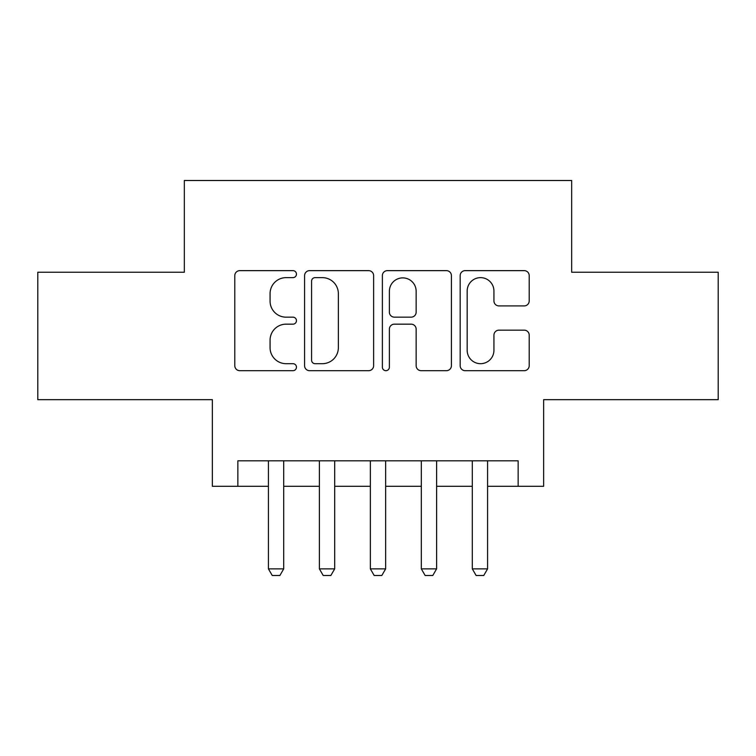 <?xml version="1.0" encoding="UTF-8"?>
<svg xmlns="http://www.w3.org/2000/svg" width="756" height="756" viewBox="0 0 756 756"><rect width="100%" height="100%" fill="white"/><g stroke="black" fill="none" stroke-linecap="round" stroke-linejoin="round"><path stroke-width="1.13" d="M296.456 274.135A3.506 3.506 0 0 0 292.95 270.639L239.803 270.639A4.999 4.999 0 0 0 234.795 275.638L234.795 365.687A4.999 4.999 0 0 0 239.803 370.686L292.95 370.686A3.506 3.506 0 0 0 296.456 367.189A3.506 3.506 0 0 0 292.95 363.683L286.08 363.683A16.008 16.008 0 0 1 270.072 347.675L270.072 340.172A16.008 16.008 0 0 1 286.08 324.163L292.95 324.163A3.506 3.506 0 0 0 296.456 320.667A3.506 3.506 0 0 0 292.95 317.161L286.08 317.161A16.008 16.008 0 0 1 270.072 301.153L270.072 293.649A16.008 16.008 0 0 1 286.08 277.641L292.95 277.641A3.506 3.506 0 0 0 296.456 274.135M524.201 305.906A4.999 4.999 0 0 0 529.209 300.907L529.209 275.638A4.999 4.999 0 0 0 524.201 270.639L465.176 270.639A4.999 4.999 0 0 0 460.168 275.638L460.168 365.687A4.999 4.999 0 0 0 465.176 370.686L524.201 370.686A4.999 4.999 0 0 0 529.209 365.687L529.209 335.173A4.999 4.999 0 0 0 524.201 330.164L498.941 330.164A4.999 4.999 0 0 0 493.933 335.173L493.933 350.302A13.381 13.381 0 0 1 480.551 363.683A13.381 13.381 0 0 1 467.17 350.302L467.17 291.022A13.381 13.381 0 0 1 480.551 277.641A13.381 13.381 0 0 1 493.933 291.022L493.933 300.907A4.999 4.999 0 0 0 498.941 305.906L524.201 305.906M237.847 486.306L237.847 460.82L518.153 460.82L518.153 486.306L543.64 486.306L543.64 399.659L718.2 399.659L718.2 272.245L571.668 272.245L571.668 180.504L184.332 180.504L184.332 272.245L37.8 272.245L37.8 399.659L212.36 399.659L212.36 486.306L268.418 486.306M373.625 275.638A4.999 4.999 0 0 0 368.616 270.639L309.591 270.639A4.999 4.999 0 0 0 304.583 275.638L304.583 365.687A4.999 4.999 0 0 0 309.591 370.686L368.616 370.686A4.999 4.999 0 0 0 373.625 365.687L373.625 275.638M387.384 270.639L446.409 270.639A4.999 4.999 0 0 1 451.417 275.638L451.417 365.687A4.999 4.999 0 0 1 446.409 370.686L421.149 370.686A4.999 4.999 0 0 1 416.15 365.687L416.15 329.172A4.999 4.999 0 0 0 411.141 324.163L394.386 324.163A4.999 4.999 0 0 0 389.378 329.172L389.378 367.189A3.506 3.506 0 0 1 385.881 370.686A3.506 3.506 0 0 1 382.375 367.189L382.375 275.638A4.999 4.999 0 0 1 387.384 270.639M283.708 486.306L319.391 486.306M334.681 486.306L370.355 486.306M385.645 486.306L421.319 486.306M436.609 486.306L472.292 486.306M487.582 486.306L518.153 486.306M315.091 277.641A3.506 3.506 0 0 0 311.585 281.137L311.585 360.187A3.506 3.506 0 0 0 315.091 363.683L322.349 363.683A16.008 16.008 0 0 0 338.357 347.675L338.357 293.649A16.008 16.008 0 0 0 322.349 277.641L315.091 277.641M416.15 291.268A13.381 13.381 0 0 0 402.759 277.887A13.381 13.381 0 0 0 389.378 291.268L389.378 312.162A4.999 4.999 0 0 0 394.386 317.161L411.141 317.161A4.999 4.999 0 0 0 416.15 312.162L416.15 291.268M283.708 460.82L283.708 568.871L279.89 575.496L272.245 575.496L268.418 568.871L268.418 460.82M268.418 568.871L283.708 568.871M334.681 460.82L334.681 568.871L330.854 575.496L323.209 575.496L319.391 568.871L319.391 460.82M319.391 568.871L334.681 568.871M385.645 460.82L385.645 568.871L381.818 575.496L374.182 575.496L370.355 568.871L370.355 460.82M370.355 568.871L385.645 568.871M436.609 460.82L436.609 568.871L432.791 575.496L425.146 575.496L421.319 568.871L421.319 460.82M421.319 568.871L436.609 568.871M487.582 460.82L487.582 568.871L483.755 575.496L476.11 575.496L472.292 568.871L472.292 460.82M472.292 568.871L487.582 568.871"/></g></svg>
